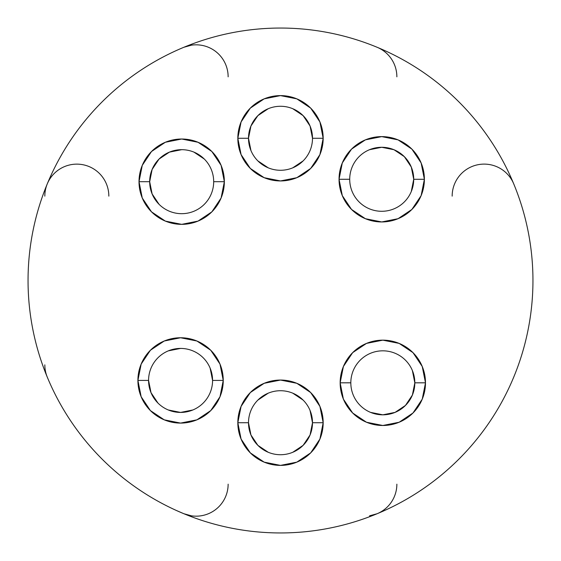 <?xml version="1.0" encoding="UTF-8"?>
<svg xmlns="http://www.w3.org/2000/svg" width="561" height="561" viewBox="0 0 561 561"><rect width="100%" height="100%" fill="white"/><g stroke="black" fill="none" stroke-linecap="round" stroke-linejoin="round"><path stroke-width="0.84" d="M50.076 177.374L47.264 183.889A31.998 31.998 0 0 0 44.831 196.14A31.998 31.998 0 0 1 83.077 164.752A31.998 31.998 0 0 1 108.834 196.14M452.166 196.14A31.998 31.998 0 0 1 513.736 183.889A31.998 31.998 0 0 1 513.736 183.896C507.389 168.581 499.613 154.03 490.405 140.243C481.198 126.463 470.728 113.715 459.01 101.99C447.285 90.272 434.537 79.802 420.757 70.595C406.97 61.387 392.42 53.611 377.111 47.264A31.998 31.998 0 0 1 377.111 47.264C361.796 40.925 346.011 36.135 329.749 32.903C313.494 29.67 297.078 28.05 280.5 28.05C263.922 28.05 247.506 29.67 231.251 32.903C214.989 36.135 199.204 40.925 183.889 47.264A31.998 31.998 0 0 1 183.889 47.264A31.998 31.998 0 0 1 228.138 76.829M377.111 47.264A31.998 31.998 0 0 1 396.865 76.829M292.744 108.708L303.129 115.65L310.065 126.029L312.498 138.272A31.998 31.998 0 0 1 280.5 170.278A31.998 31.998 0 0 1 248.502 138.272A31.998 31.998 0 0 0 280.5 170.278A31.998 31.998 0 0 0 312.498 138.272L323.171 138.272A42.671 42.671 0 0 1 280.5 180.944A42.671 42.671 0 0 1 237.829 138.272L248.502 138.272L250.935 126.029L257.871 115.65L268.256 108.708M268.256 452.292L257.871 445.35L250.935 434.971L248.502 422.728A31.998 31.998 0 0 0 280.5 454.726A31.998 31.998 0 0 0 312.498 422.728L323.171 422.728A42.671 42.671 0 0 1 280.5 465.392A42.671 42.671 0 0 1 237.829 422.728L248.502 422.728A31.998 31.998 0 0 1 280.5 390.722A31.998 31.998 0 0 1 312.498 422.728A31.998 31.998 0 0 1 280.5 454.726A31.998 31.998 0 0 1 248.502 422.728L237.829 422.728L241.083 406.395L250.332 392.553L264.175 383.303L280.5 380.056L296.825 383.303L310.668 392.553L319.917 406.395L323.171 422.728L319.917 439.053L310.668 452.895L296.825 462.145L280.5 465.392L264.175 462.145L250.332 452.895L241.083 439.053L237.829 422.728A42.671 42.671 0 0 1 280.5 380.056A42.671 42.671 0 0 1 323.171 422.728L312.498 422.728L310.065 434.971L303.129 445.35L292.744 452.292M369.468 149.717L381.718 147.284L393.962 149.717L404.341 156.659L411.283 167.038L413.716 179.282A31.998 31.998 0 0 1 381.718 211.287A31.998 31.998 0 0 1 349.713 179.282A31.998 31.998 0 0 0 381.718 211.287A31.998 31.998 0 0 0 413.716 179.282L424.382 179.282A42.671 42.671 0 0 1 381.718 221.953A42.671 42.671 0 0 1 339.047 179.282L349.713 179.254M213.685 181.673L213.685 181.687A31.998 31.998 0 0 1 181.687 213.685A31.998 31.998 0 0 1 149.682 181.687A31.998 31.998 0 0 0 181.687 213.685A31.998 31.998 0 0 0 213.685 181.687L224.351 181.687A42.671 42.671 0 0 1 181.687 224.351A42.671 42.671 0 0 1 139.016 181.687L149.682 181.687L152.122 169.436L159.058 159.058L169.436 152.122L181.687 149.682M412.384 370.576L414.824 382.819A31.998 31.998 0 0 0 382.819 350.821A31.998 31.998 0 0 0 350.821 382.819A31.998 31.998 0 0 0 382.819 414.824A31.998 31.998 0 0 0 414.824 382.819L425.49 382.819A42.671 42.671 0 0 1 382.819 425.49A42.671 42.671 0 0 1 340.155 382.819L350.821 382.798A31.998 31.998 0 0 1 382.819 350.821A31.998 31.998 0 0 1 414.824 382.819A31.998 31.998 0 0 1 382.819 414.824A31.998 31.998 0 0 1 350.821 382.819L340.155 382.819L343.402 366.494L352.652 352.652L366.494 343.402L382.819 340.155L399.152 343.402L412.994 352.652L422.244 366.494L425.49 382.819L422.244 399.152L412.994 412.994L399.152 422.244L382.819 425.49L366.494 422.244L352.652 412.994L343.402 399.152L340.155 382.819A42.671 42.671 0 0 1 382.819 340.155A42.671 42.671 0 0 1 425.49 382.819L414.824 382.819L412.384 395.07L405.449 405.449L395.07 412.384L382.819 414.824L370.576 412.384M148.574 380.421A31.998 31.998 0 0 0 180.579 412.426A31.998 31.998 0 0 0 212.577 380.421L223.243 380.421A42.671 42.671 0 0 1 180.579 423.092A42.671 42.671 0 0 1 137.908 380.421L148.574 380.421A31.998 31.998 0 0 1 180.579 348.423A31.998 31.998 0 0 1 212.577 380.421A31.998 31.998 0 0 1 180.579 412.426A31.998 31.998 0 0 1 148.574 380.421L137.908 380.421L141.162 364.096L150.404 350.253L164.247 341.004L180.579 337.757L196.904 341.004L210.747 350.253L219.996 364.096L223.243 380.421L219.996 396.753L210.747 410.596L196.904 419.838L180.579 423.092L164.247 419.838L150.404 410.596L141.162 396.753L137.908 380.421A42.671 42.671 0 0 1 180.579 337.757A42.671 42.671 0 0 1 223.243 380.421L212.577 380.421A31.998 31.998 0 0 0 180.579 348.423A31.998 31.998 0 0 0 148.574 380.421L151.014 392.665L157.95 403.05M191.441 45.175L183.889 47.264C168.581 53.611 154.03 61.387 140.243 70.595C126.463 79.802 113.715 90.272 101.99 101.99C90.272 113.715 79.802 126.463 70.595 140.243C61.387 154.03 53.611 168.581 47.264 183.889C40.925 199.204 36.135 214.989 32.903 231.251C29.67 247.506 28.05 263.922 28.05 280.5A252.45 252.45 0 0 1 280.5 28.05A252.45 252.45 0 0 1 532.95 280.5A252.45 252.45 0 0 1 280.5 532.95A252.45 252.45 0 0 1 28.05 280.5C28.05 297.078 29.67 313.494 32.903 329.749C36.135 346.011 40.925 361.796 47.264 377.111A31.998 31.998 0 0 1 44.831 364.86A31.998 31.998 0 0 0 47.264 377.111C53.611 392.42 61.387 406.97 70.595 420.757C79.802 434.537 90.272 447.285 101.99 459.01C113.715 470.728 126.463 481.198 140.243 490.405C154.03 499.613 168.581 507.389 183.889 513.736C199.204 520.075 214.989 524.865 231.251 528.097C247.506 531.33 263.922 532.95 280.5 532.95C297.078 532.95 313.494 531.33 329.749 528.097C346.011 524.865 361.796 520.075 377.111 513.736L369.559 515.825M191.441 515.825L183.889 513.736L176.449 510.51M303.129 160.902L292.744 167.837M268.256 167.837L257.871 160.902M250.942 150.537L248.502 138.272A31.998 31.998 0 0 1 280.5 106.274A31.998 31.998 0 0 1 312.498 138.272A31.998 31.998 0 0 0 280.5 106.274A31.998 31.998 0 0 0 248.502 138.272L237.829 138.272L241.083 121.947L250.332 108.105L264.175 98.855L280.5 95.608L296.825 98.855L310.668 108.105L319.917 121.947L323.171 138.272L319.917 154.605L310.668 168.447L296.825 177.697L280.5 180.944L264.175 177.697L250.332 168.447L241.083 154.605L237.829 138.272A42.671 42.671 0 0 1 280.5 95.608A42.671 42.671 0 0 1 323.171 138.272L312.498 138.272M257.871 400.098L268.256 393.163M292.744 393.163L303.129 400.098M310.058 410.463L312.498 422.728A31.998 31.998 0 0 0 280.5 390.722A31.998 31.998 0 0 0 248.502 422.728M349.713 179.317L349.713 179.282A31.998 31.998 0 0 1 381.718 147.284A31.998 31.998 0 0 1 413.716 179.282L411.283 191.532M159.058 204.316L152.122 193.931L149.682 181.687A31.998 31.998 0 0 1 181.687 149.682A31.998 31.998 0 0 1 213.685 181.687A31.998 31.998 0 0 0 181.687 149.682A31.998 31.998 0 0 0 149.682 181.687L139.016 181.687L142.263 165.355L151.512 151.512L165.355 142.263L181.687 139.016L198.012 142.263L211.855 151.512L221.104 165.355L224.351 181.687L221.104 198.012L211.855 211.855L198.012 221.104L181.687 224.351L165.355 221.104L151.512 211.855L142.263 198.012L139.016 181.687A42.671 42.671 0 0 1 181.687 139.016A42.671 42.671 0 0 1 224.351 181.687L213.685 181.687M193.931 152.122L204.316 159.058M192.823 409.986L180.579 412.426L168.335 409.986M168.335 350.856L180.579 348.423M210.137 368.163L212.577 380.421M396.865 484.171A31.998 31.998 0 0 1 377.111 513.736C392.42 507.389 406.97 499.613 420.757 490.405C434.537 481.198 447.285 470.728 459.01 459.01C470.728 447.285 481.198 434.537 490.405 420.757C499.613 406.97 507.389 392.42 513.736 377.111C520.075 361.796 524.865 346.011 528.097 329.749C531.33 313.494 532.95 297.078 532.95 280.5C532.95 263.922 531.33 247.506 528.097 231.251C524.865 214.989 520.075 199.204 513.736 183.889L513.736 183.889M339.047 179.282L342.294 162.956L351.544 149.114L365.386 139.864L381.718 136.618L398.044 139.864L411.886 149.114L421.136 162.956L424.382 179.282L421.136 195.614L411.886 209.456L398.044 218.706L381.718 221.953L365.386 218.706L351.544 209.456L342.294 195.614L339.047 179.282A42.671 42.671 0 0 1 381.718 136.618A42.671 42.671 0 0 1 424.382 179.282L413.716 179.282A31.998 31.998 0 0 0 381.718 147.284A31.998 31.998 0 0 0 349.713 179.282L339.047 179.282M228.138 484.171A31.998 31.998 0 0 1 183.889 513.736"/></g></svg>
